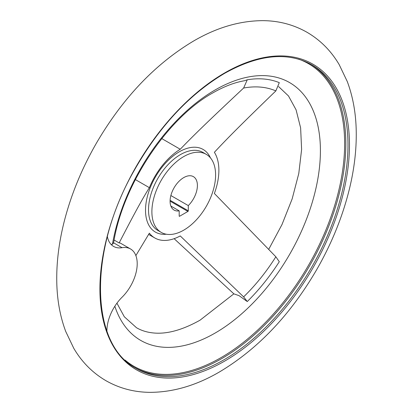 <?xml version="1.0" encoding="UTF-8"?>
<svg xmlns="http://www.w3.org/2000/svg" width="413" height="413" viewBox="0 0 413 413"><rect width="100%" height="100%" fill="white"/><g stroke="black" fill="none" stroke-linecap="round" stroke-linejoin="round"><path stroke-width="0.62" d="M174.131 238.683L233.887 293.865L239.06 295.646L247.263 301.557A144.111 83.204 120 0 0 279.291 261.713L275.848 256.783L214.378 193.48A53.101 30.66 120 0 0 218.88 170.29A53.101 30.66 120 0 0 214.378 152.304C227.036 138.644 242.142 123.523 275.848 90.912L279.291 82.646A144.111 83.204 120 0 0 247.263 79.786L244.511 80.742C234.636 82.414 224.109 86.446 212.938 92.832C167.25 118.004 122.351 185.478 113.554 243.2M151.886 211.755A45.053 26.014 120 0 0 161.215 232.38A45.053 26.014 120 0 0 195.938 220.31A45.053 26.014 120 0 0 215.601 174.967A45.053 26.014 120 0 0 206.273 154.343A45.053 26.014 120 0 0 171.55 166.413A45.053 26.014 120 0 0 151.886 211.755M111.076 244.419L112.429 244.284L113.57 242.792M170.874 195.54L188.297 205.597A19.308 11.146 120 0 0 197.399 185.478A19.308 11.146 120 0 0 193.398 176.64A19.308 11.146 120 0 0 178.519 181.813A19.308 11.146 120 0 0 170.089 201.245A19.308 11.146 120 0 0 174.09 210.083A19.308 11.146 120 0 0 179.19 210.852L170.874 206.051M114.117 240.046L119.135 242.942L120.276 243.056L130.544 248.982A32.183 18.58 120 0 0 122.062 247.697A32.183 18.58 -60 0 1 113.58 246.411A32.183 18.58 -60 0 1 107.37 236.628M247.263 79.786L243.618 88.036C208.895 120.555 193.32 135.629 180.249 149.258A53.101 30.66 120 0 0 149.372 187.672C142.196 199.231 134.757 212.783 119.218 242.792L119.135 242.942M106.921 331.061A32.183 18.58 -60 0 1 122.062 297.226A32.183 18.58 120 0 0 130.544 248.982M135.867 255.606L149.372 233.175A53.101 30.66 120 0 0 154.782 237.955A53.101 30.66 120 0 0 180.249 235.931L243.618 296.875L247.263 301.557M188.297 205.597L188.297 210.811A0.516 0.299 -60 0 1 187.93 211.441L179.557 216.273A0.516 0.299 -60 0 1 179.19 216.066L179.19 210.852M149.372 187.672L135.345 179.572M180.249 149.258L161.762 138.582M206.273 154.343L202.907 152.402A45.053 26.014 120 0 0 180.383 154.632A45.053 26.014 120 0 0 148.52 209.814A45.053 26.014 120 0 0 157.854 230.439L161.215 232.38M210.439 157.869A47.717 27.552 120 0 0 179.263 151.814A47.717 27.552 120 0 0 145.521 210.253A47.717 27.552 120 0 0 166.351 234.223M114.84 306.234A148.861 85.945 120 0 0 215.152 333.038A148.861 85.945 120 0 0 320.411 150.724A148.861 85.945 120 0 0 215.152 89.951A148.861 85.945 120 0 0 112.429 244.284M125.041 360.043A174.684 100.855 120 0 0 221.125 357.57A174.684 100.855 120 0 0 344.643 143.631A174.684 100.855 120 0 0 298.744 59.183M347.983 144.978A175.391 101.262 120 0 0 311.655 64.686C287.541 51.506 258.481 54.418 224.476 73.426C189.04 94.546 158.922 126.941 134.132 170.595C88.222 250.479 89.698 344.406 136.264 368.473A175.391 101.262 120 0 0 223.96 359.79A175.391 101.262 120 0 0 347.983 144.978M135.206 367.849A175.391 101.262 120 0 0 221.817 358.551A175.391 101.262 120 0 0 345.841 143.739A175.391 101.262 120 0 0 310.581 64.082M224.687 72.92A176.465 101.882 120 0 0 99.91 289.043A176.465 101.882 120 0 0 224.687 361.086A176.465 101.882 120 0 0 349.47 144.963A176.465 101.882 120 0 0 224.687 72.92M275.848 90.912A135.066 77.98 120 0 0 243.618 88.036M122.062 247.697L113.616 242.823M243.618 296.875A135.066 77.98 120 0 0 275.848 256.783M188.297 210.811L170.115 200.31M179.557 216.273L179.19 216.066M187.93 211.441L170.089 201.141M307.065 32.312C293.628 24.677 278.945 20.789 263.019 20.65C239.907 20.722 216.779 27.501 193.63 40.995C155.278 63.87 122.909 97.871 96.513 142.986C81.325 169.376 70.329 196.49 63.519 224.316C58.801 243.784 56.545 262.554 56.751 280.623C56.958 299.084 59.952 316.043 65.739 331.505L73.808 348.371C81.893 362.098 92.6 372.872 105.934 380.688C119.372 388.323 134.055 392.211 149.981 392.35C173.093 392.278 196.221 385.499 219.37 372.005C257.722 349.13 290.091 315.129 316.487 270.014C331.675 243.624 342.671 216.51 349.481 188.684C354.199 169.216 356.455 150.446 356.249 132.377C356.042 113.916 353.048 96.957 347.261 81.495L339.192 64.629C331.107 50.902 320.4 40.128 307.065 32.312M116.931 303.178L124.308 316.766L136.507 327.736C141.277 330.514 146.729 332.233 152.851 332.899C166.429 334.432 182.169 330.183 200.062 320.168L233.861 293.839M268.667 249.447L281.991 224.558L292.167 198.88L298.785 173.481L301.614 149.449L300.623 127.885L296.069 109.817L288.506 95.981L278.563 86.549M148.587 234.377L154.782 237.955"/></g></svg>
